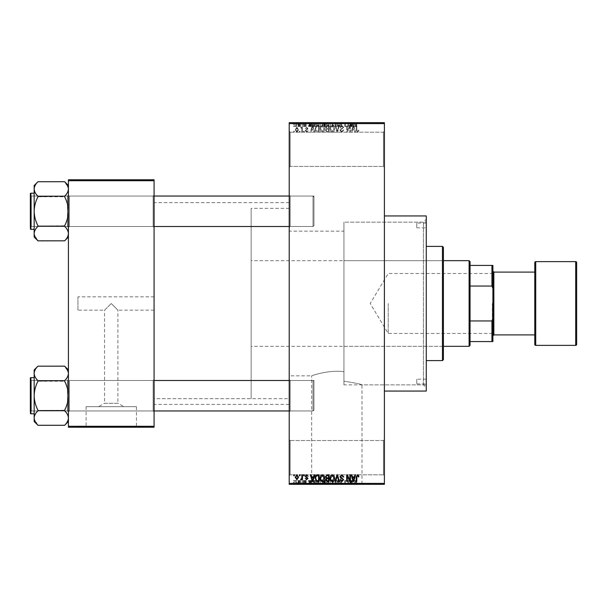 <?xml version="1.0" encoding="UTF-8"?>
<svg xmlns="http://www.w3.org/2000/svg" width="607" height="607" viewBox="0 0 607 607"><rect width="100%" height="100%" fill="white"/><g stroke="black" fill="none" stroke-linecap="round" stroke-linejoin="round"><path stroke-width="0.46" stroke-dasharray="3.04 2.28" d="M383.449 440.553L384.398 439.597L384.398 475.767L384.398 439.597L384.398 475.767L384.398 439.597L383.449 440.553L383.449 474.811L384.398 475.767L383.449 474.811L383.449 440.553L383.449 474.811L383.449 440.553L290.176 440.553L289.22 439.597L289.22 475.767L289.22 439.597L289.22 475.767L289.22 439.597L290.176 440.553L290.176 474.811L289.22 475.767L290.176 474.811L383.449 474.811L290.176 474.811L290.176 440.553L290.176 474.811L290.176 440.553L383.449 440.553M383.449 132.189L384.398 131.233L384.398 167.403L384.398 131.233L384.398 167.403L384.398 131.233L383.449 132.189L383.449 166.447L384.398 167.403L383.449 166.447L383.449 132.189L383.449 166.447L383.449 132.189L290.176 132.189L289.22 131.233L289.22 167.403L289.22 131.233L289.22 167.403L289.22 131.233L290.176 132.189L290.176 166.447L289.22 167.403L290.176 166.447L383.449 166.447L290.176 166.447L290.176 132.189L290.176 166.447L290.176 132.189L383.449 132.189M154.079 296.838L154.079 310.162L154.079 296.838L77.939 296.838L77.939 310.162L104.586 310.162L111.248 303.5L104.586 310.162L104.586 403.283L117.91 403.283L123.889 406.667L98.607 406.667L123.889 406.667M154.079 310.162L117.91 310.162L111.248 303.5L117.91 310.162L117.91 403.283L104.586 403.283L98.607 406.667M136.416 406.667L86.088 406.667L136.416 406.667L136.416 426.842L86.088 426.842L136.416 426.842M86.088 406.667L86.088 426.842M144.557 426.842L77.939 426.842L144.557 426.842L144.557 427.229L77.939 427.229L144.557 427.229M77.939 426.842L77.939 427.229M311.649 483.954L361.977 483.954L311.649 483.954L311.649 375.832C311.141 375.9 328.395 369.595 343.934 371.689C328.402 369.595 311.125 375.908 311.649 375.832L289.22 375.832L289.22 231.168L343.934 231.168L343.934 381.211L343.934 222.124L423.42 222.124L426.273 219.271L426.273 387.729L426.273 219.271M361.977 483.954L361.977 384.876C361.271 384.201 355.254 382.979 343.934 381.211C355.247 382.979 361.264 384.201 361.977 384.876L423.42 384.876L426.273 387.729M370.118 483.954L303.5 483.954L370.118 484.333M303.5 483.954L303.5 484.333M153.123 380.498L154.079 379.542L154.079 411.903L154.079 379.542L154.079 411.903L154.079 379.542L153.123 380.498L69.373 380.498L68.416 379.542L68.416 411.903L68.416 379.542L68.416 411.903L68.416 379.542L68.416 411.903L68.416 379.542L68.416 411.903L68.416 379.542L69.373 380.498L69.373 410.954L68.416 411.903L69.373 410.954L69.373 380.498L69.373 410.954L69.373 380.498L153.123 380.498L153.123 410.954L154.079 411.903L153.123 410.954L153.123 380.498M153.123 196.046L154.079 195.097L154.079 227.458L154.079 195.097L154.079 227.458L154.079 195.097L153.123 196.046L69.373 196.046L68.416 195.097L68.416 227.458L68.416 195.097L68.416 227.458L68.416 195.097L68.416 227.458L68.416 195.097L68.416 227.458L68.416 195.097L69.373 196.046L69.373 226.502L68.416 227.458L69.373 226.502L69.373 196.046L69.373 226.502L69.373 196.046L153.123 196.046L153.123 226.502L154.079 227.458L153.123 226.502L153.123 196.046M290.176 226.502L289.22 227.458L289.22 195.097L289.22 227.458L289.22 195.097L289.22 227.458L290.176 226.502L290.176 196.046L289.22 195.097L290.176 196.046L290.176 226.502L290.176 196.046L290.176 226.502L313.971 226.502L290.176 226.502M290.176 410.954L289.22 411.903L289.22 379.542L289.22 411.903L289.22 379.542L289.22 411.903L290.176 410.954L290.176 380.498L289.22 379.542L290.176 380.498L290.176 410.954L290.176 380.498L290.176 410.954L313.971 410.954L290.176 410.954M313.971 196.046L290.176 196.046L313.971 196.046L313.971 226.502L313.971 196.046M313.971 380.498L290.176 380.498L313.971 380.498L313.971 410.954L313.971 380.498M423.42 384.876L423.42 222.124L423.42 384.876M384.398 215.94L384.398 391.06L384.398 215.94M289.22 404.383L289.22 202.617L289.22 404.383L154.079 404.383L154.079 202.617L154.079 404.383M289.22 202.617L154.079 202.617M153.123 226.502L69.373 226.502L153.123 226.502M153.123 410.954L69.373 410.954L153.123 410.954M289.22 398.678L289.22 208.322L289.22 398.678L154.079 398.678L154.079 208.322L154.079 398.678L154.079 208.322L154.079 398.678L251.154 398.678L251.154 208.322L251.154 398.678M289.22 208.322L251.154 208.322M426.273 222.124L426.273 384.876L426.273 222.124L343.934 222.124L343.934 381.211L343.934 231.168M289.22 231.168L289.22 375.832M296.884 132.273L298.568 129.761L296.884 127.258L295.192 129.716L296.884 132.273L298.568 129.761L296.884 127.258L295.192 129.716L296.884 132.273M301.854 132.189L302.461 132.189L302.461 127.341L301.854 127.341L301.854 128.115L301.133 127.258L300.556 127.516L301.74 128.684L301.854 132.189L302.461 132.189L302.461 127.341L301.854 127.341L301.854 128.115L301.133 127.258L300.556 127.516L301.74 128.684L301.854 132.189M306.611 132.273L308.083 130.717L306.565 131.582L305.746 130.831L307.999 128.638L306.634 127.258L305.23 128.638L306.611 127.948L307.392 128.54L305.146 130.71L306.611 132.273L308.083 130.717L306.565 131.582L305.905 130.391L307.999 128.638L306.634 127.258L305.23 128.638L306.611 127.948L307.392 128.54L305.146 130.71L306.611 132.273M317.385 132.189L319.161 132.189L319.161 125.528L316.505 125.649L315.094 128.821C314.934 130.717 315.701 131.833 317.385 132.189L319.161 132.189L319.161 125.528L316.505 125.649L315.094 128.821C314.934 130.717 315.701 131.833 317.385 132.189M327.234 132.189L329.108 132.189L329.108 125.528L327.226 125.528L325.564 127.197L326.217 128.593L325.39 130.232L327.234 132.189L329.108 132.189L329.108 125.528L327.226 125.528L325.564 127.197L326.217 128.593L325.39 130.232L327.234 132.189M336.953 132.189L337.545 132.189L339.343 125.528L338.714 125.528L337.287 131.408L335.686 125.528L335.049 125.528L336.953 132.189L337.545 132.189L339.343 125.528L338.714 125.528L337.287 131.408L335.686 125.528L335.049 125.528L336.953 132.189M349.875 132.189L350.482 132.189L350.482 125.528L349.837 125.528L347.28 130.869L347.28 125.528L346.673 125.528L346.673 132.189L347.325 132.189L349.875 126.855L349.875 132.189L350.482 132.189L350.482 125.528L349.837 125.528L347.28 130.869L347.28 125.528L346.673 125.528L346.673 132.189L347.325 132.189L349.875 126.855L349.875 132.189M358.509 131.802L358.874 130.194L358.267 130.11L357.538 131.491L356.886 130.991L356.795 125.528L356.195 125.528L356.195 130.05L357.561 132.273L358.509 131.802L358.874 130.194L358.267 130.11L357.538 131.491L356.886 130.991L356.795 125.528L356.195 125.528L356.195 130.05L357.561 132.273L358.509 131.802M289.22 483.377L289.22 484.333L384.398 484.333L384.398 483.377L289.22 483.377L289.22 123.623L384.398 123.623L384.398 122.667L289.22 122.667L289.22 123.623M384.398 483.377L384.398 123.623M354.951 132.189L355.588 132.189L353.744 125.528L353.107 125.528L351.172 132.189L351.81 132.189L352.333 130.194L354.427 130.194L354.951 132.189L355.588 132.189L353.744 125.528L353.107 125.528L351.172 132.189L351.81 132.189L352.333 130.194L354.427 130.194L354.951 132.189M341.809 132.273L343.82 130.027L343.213 129.936L341.756 131.491L340.535 130.353L343.645 127.265L341.923 125.437L340.102 127.424L340.702 127.516L341.9 126.218L343.038 127.288L342.849 127.963L340.846 128.752L339.928 130.338L341.809 132.273L343.82 130.027L343.213 129.936L341.756 131.491L340.535 130.353L343.645 127.265L341.923 125.437L340.102 127.424L340.702 127.516L341.9 126.218L343.038 127.288L342.849 127.963L340.846 128.752L339.928 130.338L341.809 132.273M334.047 131.226L334.647 128.942C334.783 127.053 334.002 125.884 332.31 125.437C330.648 125.877 329.874 127.015 329.973 128.859L330.58 131.256L332.31 132.273L334.047 131.226L334.647 128.942C334.783 127.053 334.002 125.884 332.31 125.437C330.648 125.877 329.874 127.015 329.973 128.859L330.58 131.256L332.31 132.273L334.047 131.226M324.1 131.226L324.699 128.942C324.828 127.053 324.047 125.884 322.355 125.437C320.701 125.877 319.919 127.015 320.026 128.859L320.625 131.256L322.363 132.273L324.1 131.226L324.699 128.942C324.828 127.053 324.047 125.884 322.355 125.437C320.701 125.877 319.919 127.015 320.026 128.859L320.625 131.256L322.363 132.273L324.1 131.226M314.115 132.189L314.745 132.189L312.909 125.528L312.271 125.528L310.336 132.189L310.966 132.189L311.497 130.194L313.591 130.194L314.115 132.189L314.745 132.189L312.909 125.528L312.271 125.528L310.336 132.189L310.966 132.189L311.497 130.194L313.591 130.194L314.115 132.189M303.583 132.189L304.19 132.189L304.19 131.233L303.583 131.233L303.583 132.189L304.19 132.189L304.19 131.233L303.583 131.233L303.583 132.189M299.433 132.189L300.04 132.189L300.04 131.233L299.433 131.233L299.433 132.189L300.04 132.189L300.04 131.233L299.433 131.233L299.433 132.189M293.72 132.189L294.327 132.189L294.327 131.233L293.72 131.233L293.72 132.189L294.327 132.189L294.327 131.233L293.72 131.233L293.72 132.189M297.529 122.667L298.136 122.667L297.529 122.667L297.529 126.476L298.136 126.476L298.136 122.667L298.136 126.476L297.529 126.476L297.529 122.667M299.228 126.476L299.949 126.476L299.949 122.667L300.556 122.667L298.652 122.667L299.949 122.667L299.949 126.476L300.556 126.476L300.556 122.667L300.556 126.476L299.949 126.476L299.949 122.667L299.949 126.476L299.228 126.476L299.228 122.667M301.687 122.667L302.286 122.667L301.687 122.667L301.687 126.476L302.286 126.476L302.286 122.667L302.286 126.476L301.687 126.476L301.687 122.667M303.242 122.667L306.186 122.667L303.242 122.667L303.242 126.476L304.706 126.476L304.706 122.667L304.729 126.476L306.186 126.476L306.186 122.667M311.687 122.667L308.432 122.667L311.687 122.667L311.687 126.476L312.21 126.476L312.21 122.667M318.121 126.476L322.795 126.476L320.45 126.476L320.458 122.667L322.795 122.667L318.121 122.667L322.188 122.667L318.728 122.667L320.45 122.667L320.45 126.476L318.121 126.476L318.121 122.667M328.076 126.476L332.742 126.476L330.405 126.476L330.405 122.667L332.742 122.667L328.076 122.667L332.135 122.667L328.675 122.667L330.398 122.667L330.405 126.476L328.076 126.476L328.076 122.667M355.664 122.667L354.291 122.667L355.664 122.667L355.664 126.476L356.613 126.476L356.613 122.667M352.523 122.667L349.268 122.667L352.523 122.667L352.523 126.476L353.046 126.476L353.046 122.667M347.932 126.476L344.768 126.476L347.97 126.476L347.97 122.667L344.768 122.667L347.97 122.667L347.97 126.476L348.577 126.476L348.577 122.667L348.577 126.476L347.932 126.476L347.932 122.667M338.023 122.667L341.916 122.667L338.023 122.667L338.023 126.476L339.912 126.476L339.912 122.667M333.152 122.667L337.439 122.667L333.152 122.667L333.152 126.476L335.049 126.476L335.049 122.667M323.485 122.667L327.203 122.667L323.485 122.667L323.485 126.476L327.203 126.476L327.203 122.667L327.203 126.476L325.322 126.476L325.322 122.667L326.604 122.667L324.267 122.667L326.604 122.667L325.314 122.667L325.314 126.476L323.66 126.476L323.66 122.667M313.189 122.667L317.256 122.667L313.189 122.667L313.189 126.476L315.481 126.476L315.481 122.667M293.287 122.667L296.664 122.667L293.287 122.667L293.287 126.476L294.979 126.476L294.979 122.667L293.894 122.667L296.057 122.667L294.964 122.667L294.979 126.476L296.664 126.476L296.664 122.667M297.529 484.333L298.136 484.333L297.529 484.333L297.529 480.524L298.136 480.524L298.136 484.333L298.136 480.524L297.529 480.524L297.529 484.333M301.687 484.333L302.286 484.333L301.687 484.333L301.687 480.524L302.286 480.524L302.286 484.333L302.286 480.524L301.687 480.524L301.687 484.333M312.21 484.333L308.432 484.333L312.21 484.333L312.21 480.524L312.848 480.524L312.848 484.333M322.795 480.524L320.45 480.524L322.196 480.524L322.188 484.333L322.795 484.333L318.121 484.333L322.196 484.333L320.466 484.333L322.188 484.333L322.196 480.524L322.795 480.524L322.795 484.333M332.742 480.524L330.405 480.524L332.15 480.524L332.135 484.333L332.742 484.333L328.076 484.333L332.15 484.333L330.413 484.333L332.135 484.333L332.15 480.524L332.742 480.524L332.742 484.333M339.912 484.333L341.916 484.333L338.023 484.333L339.912 484.333L339.912 480.524L341.916 480.524L341.916 484.333M353.046 484.333L349.268 484.333L353.046 484.333L353.046 480.524L353.684 480.524L353.684 484.333M356.613 484.333L354.291 484.333L356.613 484.333L356.613 480.524L356.969 484.333M347.932 480.524L344.768 480.524L347.97 480.524L347.97 484.333L344.768 484.333L347.97 484.333L347.97 480.524L348.577 480.524L348.577 484.333L348.577 480.524L347.932 480.524L347.932 484.333M335.049 484.333L337.439 484.333L333.152 484.333L335.049 484.333L335.049 480.524L335.641 480.524L335.641 484.333L335.625 480.524L337.439 480.524L337.439 484.333M323.66 480.524L325.329 480.524L325.314 484.333L327.203 484.333L323.485 484.333L326.604 484.333L324.267 484.333L326.604 484.333L325.314 484.333L325.322 480.524L327.203 480.524L327.203 484.333L327.203 480.524L323.66 480.524L323.66 484.333M315.481 484.333L313.189 484.333L315.481 484.333L315.481 480.524L317.256 480.524L317.256 484.333L317.256 480.524L314.601 480.524L314.601 484.333M306.186 480.524L303.849 480.524L306.095 480.524L304.729 480.524L304.729 484.333L306.186 484.333L303.242 484.333L304.706 484.333L304.706 480.524L306.186 480.524L306.186 484.333M299.228 480.524L299.949 480.524L299.949 484.333L300.556 484.333L298.652 484.333L299.949 484.333L299.949 480.524L300.556 480.524L300.556 484.333L300.556 480.524L299.949 480.524L299.949 484.333L299.949 480.524L299.228 480.524L299.228 484.333M296.664 480.524L294.979 480.524L294.979 484.333L296.664 484.333L293.287 484.333L296.057 484.333L294.964 484.333L294.979 480.524L296.664 480.524L296.664 484.333M77.939 310.162L77.939 296.838M68.416 426.273L68.416 427.229L154.079 427.229L154.079 426.273L68.416 426.273L68.416 180.727L154.079 180.727L154.079 179.771L68.416 179.771L68.416 180.727M154.079 426.273L154.079 180.727M426.273 391.06L426.273 215.94M356.969 480.524L356.362 480.524L356.362 484.333M356.362 480.524L355.634 480.524L355.634 484.333M355.634 480.524L354.981 480.524L354.981 484.333M354.981 480.524L354.898 484.333L354.898 480.524L354.291 480.524L354.291 484.333L354.291 480.524L355.664 480.524L355.664 484.333M355.664 480.524L356.613 480.524M353.684 480.524L351.84 480.524L351.84 484.333M351.84 480.524L351.203 480.524L351.203 484.333M351.203 480.524L349.268 480.524L349.268 484.333M349.268 480.524L349.905 480.524L349.905 484.333M349.905 480.524L350.429 480.524L350.429 484.333M350.429 480.524L352.523 480.524L352.523 484.333M352.523 480.524L353.046 480.524M351.476 480.524L350.634 480.524L351.476 480.524L351.476 484.333L352.318 484.333L350.634 484.333L351.476 484.333M351.757 480.524L351.757 484.333M352.318 480.524L352.318 484.333M350.634 480.524L350.634 484.333M345.375 480.524L345.375 484.333L345.375 480.524M344.768 480.524L344.768 484.333L344.768 480.524M345.421 480.524L345.421 484.333M341.916 480.524L341.309 480.524L341.309 484.333M341.309 480.524L339.852 480.524L339.852 484.333M339.852 480.524L338.63 480.524L338.63 484.333M338.63 480.524L341.741 480.524L341.741 484.333M341.741 480.524L340.019 480.524L340.019 484.333M340.019 480.524L338.198 480.524L338.198 484.333M338.198 480.524L338.805 480.524L338.805 484.333M338.805 480.524L340.003 480.524L340.003 484.333L339.988 480.524L341.134 480.524L341.134 484.333M341.134 480.524L340.944 484.333M340.944 480.524L338.941 480.524L338.941 484.333M338.941 480.524L338.023 480.524L338.023 484.333M338.023 480.524L339.912 480.524M337.439 480.524L336.809 480.524L336.809 484.333M336.809 480.524L335.383 480.524L335.383 484.333M335.383 480.524L333.782 480.524L333.782 484.333M333.782 480.524L333.152 480.524L333.152 484.333M333.152 480.524L335.049 480.524M328.076 480.524L330.405 480.524L330.405 484.333L328.675 484.333L330.398 484.333L330.405 480.524L328.076 480.524L328.076 484.333M328.675 480.524L328.675 484.333L328.675 480.524L330.398 480.524L328.675 480.524M332.135 480.524L330.413 480.524L332.135 480.524M330.398 480.524L330.398 484.333L330.413 480.524M328.933 480.524L328.933 484.333M324.313 480.524L324.313 484.333M323.485 480.524L323.485 484.333M325.405 480.524L324.092 480.524L325.405 480.524L325.405 484.333M325.549 480.524L324.267 480.524L325.549 480.524L325.549 484.333M326.604 480.524L326.604 484.333L326.604 480.524M324.267 480.524L324.267 484.333M324.828 480.524L324.828 484.333M324.092 480.524L324.092 484.333M324.692 480.524L324.692 484.333M318.121 480.524L320.458 480.524L320.45 484.333L318.728 484.333L320.45 484.333L320.458 480.524L318.121 480.524L318.121 484.333M318.721 480.524L318.721 484.333L318.728 480.524L320.45 480.524L318.728 480.524M322.188 480.524L320.466 480.524L322.188 480.524M320.45 480.524L320.45 484.333L320.466 480.524M318.986 480.524L318.986 484.333M314.601 480.524L313.189 480.524L313.189 484.333M313.189 480.524L315.481 480.524M315.579 480.524L313.796 480.524L315.579 480.524L315.579 484.333L316.649 484.333L313.796 484.333L315.579 484.333L315.564 480.524L315.557 484.333M316.649 480.524L316.649 484.333L316.649 480.524M314.714 480.524L314.714 484.333M313.796 480.524L313.796 484.333M314.039 480.524L314.039 484.333M312.848 480.524L311.004 480.524L311.004 484.333M311.004 480.524L310.367 480.524L310.367 484.333M310.367 480.524L308.432 480.524L308.432 484.333M308.432 480.524L309.069 480.524L309.069 484.333M309.069 480.524L309.593 480.524L309.593 484.333M309.593 480.524L311.687 480.524L311.687 484.333M311.687 480.524L312.21 480.524M310.64 480.524L309.798 480.524L310.64 480.524L310.64 484.333L311.482 484.333L309.798 484.333L310.64 484.333M310.913 480.524L310.913 484.333M311.482 480.524L311.482 484.333M309.798 480.524L309.798 484.333M305.579 480.524L305.579 484.333M304.661 480.524L304.661 484.333M303.849 480.524L303.849 484.333M304.001 480.524L304.001 484.333M306.095 480.524L306.095 484.333M303.325 480.524L304.706 480.524L303.325 480.524L303.325 484.333M303.932 480.524L303.932 484.333M304.706 480.524L303.242 480.524L304.706 480.524L304.706 484.333M305.488 480.524L305.488 484.333M305.298 480.524L305.298 484.333M303.242 480.524L303.242 484.333M298.652 480.524L298.652 484.333M298.826 480.524L298.826 484.333M299.266 480.524L299.266 484.333M299.843 480.524L299.843 484.333M293.287 480.524L294.979 480.524L293.287 480.524L293.287 484.333M293.894 480.524L296.057 480.524L293.894 480.524L293.894 484.333M294.994 480.524L294.994 484.333M296.057 480.524L296.057 484.333M294.964 480.524L294.964 484.333M356.613 126.476L356.969 122.667M356.969 126.476L356.362 126.476L356.362 122.667M356.362 126.476L355.634 126.476L355.634 122.667M355.634 126.476L354.981 126.476L354.981 122.667M354.981 126.476L354.898 122.667L354.898 126.476L354.291 126.476L354.291 122.667L354.291 126.476L355.664 126.476M353.046 126.476L353.684 126.476L353.684 122.667M353.684 126.476L351.84 126.476L351.84 122.667M351.84 126.476L351.203 126.476L351.203 122.667M351.203 126.476L349.268 126.476L349.268 122.667M349.268 126.476L349.905 126.476L349.905 122.667M349.905 126.476L350.429 126.476L350.429 122.667M350.429 126.476L352.523 126.476M351.476 126.476L350.634 126.476L351.476 126.476L351.476 122.667L352.318 122.667L350.634 122.667L351.476 122.667M351.757 126.476L351.757 122.667M352.318 126.476L352.318 122.667M350.634 126.476L350.634 122.667M345.375 126.476L345.375 122.667L345.375 126.476M344.768 126.476L344.768 122.667L344.768 126.476M345.421 126.476L345.421 122.667M339.912 126.476L341.916 126.476L341.916 122.667M341.916 126.476L341.309 126.476L341.309 122.667M341.309 126.476L339.852 126.476L339.852 122.667M339.852 126.476L338.63 126.476L338.63 122.667M338.63 126.476L341.741 126.476L341.741 122.667M341.741 126.476L340.019 126.476L340.019 122.667M340.019 126.476L338.198 126.476L338.198 122.667M338.198 126.476L338.805 126.476L338.805 122.667M338.805 126.476L340.003 126.476L340.003 122.667L339.988 126.476L341.134 126.476L341.134 122.667M341.134 126.476L340.944 122.667M340.944 126.476L338.941 126.476L338.941 122.667M338.941 126.476L338.023 126.476M335.049 126.476L335.641 126.476L335.641 122.667L335.625 126.476L337.439 126.476L337.439 122.667M337.439 126.476L336.809 126.476L336.809 122.667M336.809 126.476L335.383 126.476L335.383 122.667M335.383 126.476L333.782 126.476L333.782 122.667M333.782 126.476L333.152 126.476M332.15 126.476L332.15 122.667L332.135 126.476L328.675 126.476L328.675 122.667L328.675 126.476L332.135 126.476M332.742 126.476L332.742 122.667M330.398 126.476L330.398 122.667L330.413 126.476M328.933 126.476L328.933 122.667M323.66 126.476L324.313 126.476L324.313 122.667M324.313 126.476L323.485 126.476M325.405 126.476L324.092 126.476L325.405 126.476L325.405 122.667M325.549 126.476L324.267 126.476L325.549 126.476L325.549 122.667M326.604 126.476L326.604 122.667L326.604 126.476M324.267 126.476L324.267 122.667M324.828 126.476L324.828 122.667M324.092 126.476L324.092 122.667M324.692 126.476L324.692 122.667M322.196 126.476L322.196 122.667L322.188 126.476L318.728 126.476L318.721 122.667L318.728 126.476L322.188 126.476M322.795 126.476L322.795 122.667M320.45 126.476L320.45 122.667L320.466 126.476M318.986 126.476L318.986 122.667M315.481 126.476L317.256 126.476L317.256 122.667L317.256 126.476L314.601 126.476L314.601 122.667M314.601 126.476L313.189 126.476M315.579 126.476L313.796 126.476L315.579 126.476L315.579 122.667L316.649 122.667L313.796 122.667L315.579 122.667L315.564 126.476L315.557 122.667M316.649 126.476L316.649 122.667L316.649 126.476M314.714 126.476L314.714 122.667M313.796 126.476L313.796 122.667M314.039 126.476L314.039 122.667M312.21 126.476L312.848 126.476L312.848 122.667M312.848 126.476L311.004 126.476L311.004 122.667M311.004 126.476L310.367 126.476L310.367 122.667M310.367 126.476L308.432 126.476L308.432 122.667M308.432 126.476L309.069 126.476L309.069 122.667M309.069 126.476L309.593 126.476L309.593 122.667M309.593 126.476L311.687 126.476M310.64 126.476L309.798 126.476L310.64 126.476L310.64 122.667L311.482 122.667L309.798 122.667L310.64 122.667M310.913 126.476L310.913 122.667M311.482 126.476L311.482 122.667M309.798 126.476L309.798 122.667M306.186 126.476L305.579 126.476L305.579 122.667M305.579 126.476L304.661 126.476L304.661 122.667M304.661 126.476L303.849 126.476L303.849 122.667M303.849 126.476L304.001 122.667M304.001 126.476L306.095 126.476L306.095 122.667M306.095 126.476L303.325 126.476L303.325 122.667M303.325 126.476L303.932 126.476L303.932 122.667M303.932 126.476L304.706 126.476L304.706 122.667M304.706 126.476L305.488 126.476L305.488 122.667M305.488 126.476L305.298 122.667M305.298 126.476L303.242 126.476M298.652 126.476L298.652 122.667M298.826 126.476L298.826 122.667M299.266 126.476L299.266 122.667M299.843 126.476L299.843 122.667M296.664 126.476L293.287 126.476M293.894 126.476L296.057 126.476L293.894 126.476L293.894 122.667M294.994 126.476L294.994 122.667M296.057 126.476L296.057 122.667M294.964 126.476L294.964 122.667M353.38 126.218L354.222 129.42L352.538 129.42L353.38 126.218L354.222 129.42L352.538 129.42L353.38 126.218M330.838 127.333L332.302 126.218L334.04 128.957L332.317 131.491L330.58 128.843L330.838 127.333L332.302 126.218L334.04 128.957L332.317 131.491L330.58 128.843L330.838 127.333M327.31 129.071L328.508 129.071L328.508 131.408L326.596 131.324L325.997 130.232L327.31 129.071L328.508 129.071L328.508 131.408L326.596 131.324L325.997 130.232L327.31 129.071M327.454 126.302L328.508 126.302L328.508 128.289L326.733 128.229L326.171 127.311L327.454 126.302L328.508 126.302L328.508 128.289L326.733 128.229L326.171 127.311L327.454 126.302M320.891 127.333L322.355 126.218L324.092 128.957L322.363 131.491L320.633 128.843L320.891 127.333L322.355 126.218L324.092 128.957L322.363 131.491L320.633 128.843L320.891 127.333M317.484 126.302L318.554 126.302L318.554 131.408L315.943 130.437L315.701 128.813L316.619 126.438L318.554 126.302L318.554 131.408L315.943 130.437L315.701 128.813L316.619 126.438L317.484 126.302M312.544 126.218L313.387 129.42L311.702 129.42L312.544 126.218L313.387 129.42L311.702 129.42L312.544 126.218M295.799 129.761L296.899 127.948L297.961 129.761L296.869 131.582L295.799 129.761L296.899 127.948L297.961 129.761L296.869 131.582L295.799 129.761M358.509 475.198L358.874 476.806L358.267 476.89L357.538 475.509L356.886 476.009L356.795 481.472L356.195 481.472L356.195 476.95L357.561 474.727L358.509 475.198M354.951 474.811L355.588 474.811L353.744 481.472L353.107 481.472L351.172 474.811L351.81 474.811L352.333 476.806L354.427 476.806L354.951 474.811M353.38 480.782L354.222 477.58L352.538 477.58L353.38 480.782M349.875 474.811L350.482 474.811L350.482 481.472L349.837 481.472L347.28 476.131L347.28 481.472L346.673 481.472L346.673 474.811L347.325 474.811L349.875 480.145L349.875 474.811M341.809 474.727L343.82 476.973L343.213 477.064L341.756 475.509L340.535 476.647L343.645 479.735L341.923 481.563L340.102 479.576L340.702 479.484L341.9 480.782L343.038 479.712L342.849 479.037L340.846 478.248L339.928 476.662L341.809 474.727M336.953 474.811L337.545 474.811L339.343 481.472L338.714 481.472L337.287 475.592L335.686 481.472L335.049 481.472L336.953 474.811M334.047 475.774L334.647 478.058C334.783 479.947 334.002 481.116 332.31 481.563C330.648 481.123 329.874 479.985 329.973 478.141L330.58 475.744L332.31 474.727L334.047 475.774M330.838 479.667L332.302 480.782L334.04 478.043L332.317 475.509L330.58 478.157L330.838 479.667M327.234 474.811L329.108 474.811L329.108 481.472L327.226 481.472L325.564 479.803L326.217 478.407L325.39 476.768L327.234 474.811M327.31 477.929L328.508 477.929L328.508 475.592L326.596 475.676L325.997 476.768L327.31 477.929M327.454 480.698L328.508 480.698L328.508 478.711L326.733 478.771L326.171 479.689L327.454 480.698M324.1 475.774L324.699 478.058C324.828 479.947 324.047 481.116 322.355 481.563C320.701 481.123 319.919 479.985 320.026 478.141L320.625 475.744L322.363 474.727L324.1 475.774M320.891 479.667L322.355 480.782L324.092 478.043L322.363 475.509L320.633 478.157L320.891 479.667M317.385 474.811L319.161 474.811L319.161 481.472L316.505 481.351L315.094 478.179C314.934 476.283 315.701 475.167 317.385 474.811M317.484 480.698L318.554 480.698L318.554 475.592L315.943 476.563L315.701 478.187L316.619 480.562L317.484 480.698M314.115 474.811L314.745 474.811L312.909 481.472L312.271 481.472L310.336 474.811L310.966 474.811L311.497 476.806L313.591 476.806L314.115 474.811M312.544 480.782L313.387 477.58L311.702 477.58L312.544 480.782M306.611 474.727L308.083 476.283L306.565 475.418L305.746 476.169L307.999 478.362L306.634 479.742L305.23 478.362L306.611 479.052L307.392 478.46L305.146 476.29L306.611 474.727M303.583 474.811L304.19 474.811L304.19 475.767L303.583 475.767L303.583 474.811M301.854 474.811L302.461 474.811L302.461 479.659L301.854 479.659L301.854 478.885L301.133 479.742L300.556 479.484L301.74 478.316L301.854 474.811M299.433 474.811L300.04 474.811L300.04 475.767L299.433 475.767L299.433 474.811M296.884 474.727L298.568 477.239L296.884 479.742L295.192 477.284L296.884 474.727M295.799 477.239L296.899 479.052L297.961 477.239L296.869 475.418L295.799 477.239M293.72 474.811L294.327 474.811L294.327 475.767L293.72 475.767L293.72 474.811M492.899 303.5L492.899 334.047L492.899 303.5M492.323 303.5L492.323 333.478L492.323 303.5M388.207 303.5L388.207 333.478L388.207 303.5M470.053 345.375L470.053 261.625M469.105 260.669L469.105 346.331M251.154 303.5L251.154 346.331L251.154 303.5M470.053 286.056L491.943 286.056L492.899 288.484L492.899 265.434L491.943 265.434L491.943 286.056M470.053 341.566L492.899 341.566L492.899 288.484M492.899 318.516L491.943 320.944L491.943 341.566M470.053 320.944L491.943 320.944M470.053 265.434L491.943 265.434M416.759 379.163L416.759 383.92L416.759 379.163L426.273 379.163L426.273 383.92L426.273 379.163M416.759 383.92L426.273 383.92M416.759 223.08L416.759 227.837L416.759 223.08L426.273 223.08L426.273 227.837L426.273 223.08M416.759 227.837L426.273 227.837M442.457 257.816L442.457 349.184L442.457 257.816L443.406 257.816L443.406 349.184L443.406 257.816M442.457 349.184L443.406 349.184M426.273 246.396L426.273 360.604L426.273 246.396M343.934 222.124L343.934 384.876L343.934 222.124M426.273 384.876L343.934 384.876M343.934 260.669L343.934 346.331L343.934 260.669L442.457 260.669L442.457 346.331L442.457 260.669M343.934 346.331L442.457 346.331M442.457 246.396L442.457 360.604M443.406 359.655L443.406 247.345M154.079 196.046L31.298 196.046L30.35 197.002L30.35 225.554L30.35 197.002L30.35 225.554L30.35 197.002L31.298 196.046L313.015 196.046L313.971 197.002L313.015 196.046L313.015 226.502L313.971 225.554L313.971 197.002L313.971 225.554L313.971 197.002L313.971 225.554L313.015 226.502L313.015 196.046L289.22 196.046M154.079 226.502L31.298 226.502L30.35 225.554L31.298 226.502L31.298 196.046L31.298 226.502L30.35 227.458L30.35 195.097L30.35 227.458L30.35 195.097L30.35 227.458L30.35 195.097L31.298 196.046L31.298 226.502L31.298 196.046L31.298 226.502L31.298 196.046L30.35 195.097M30.35 227.458L31.298 226.502L31.298 196.046L67.468 196.046L68.416 195.097L67.468 196.046L31.298 196.046L31.298 226.502L67.468 226.502L68.416 227.458L67.468 226.502L67.468 196.046L67.468 226.502L67.468 196.046L67.468 226.502L31.298 226.502L313.015 226.502L313.015 196.046L313.015 226.502L289.22 226.502M68.416 185.53L68.416 211.274C68.272 206.152 67.005 201.319 64.615 196.767L37.96 196.767C35.57 201.334 34.303 206.168 34.159 211.274C34.303 216.395 35.57 221.236 37.96 225.789L37.96 226.32C35.578 228.589 34.311 231.001 34.159 233.574L34.159 188.974C34.296 191.516 35.563 193.936 37.96 196.236L37.96 196.767L37.96 196.236L37.96 196.767L64.615 196.236C66.998 193.967 68.265 191.546 68.416 188.974C68.28 191.516 67.013 193.936 64.615 196.236L64.615 196.767L64.615 196.236C66.998 193.967 68.265 191.546 68.416 188.974L68.416 185.53L64.615 181.546L37.96 181.721C35.578 183.989 34.311 186.402 34.159 188.974L34.159 185.53L37.96 181.721C35.578 183.989 34.311 186.402 34.159 188.974L34.159 185.53L34.159 188.974C34.296 191.516 35.563 193.936 37.96 196.236C35.578 193.967 34.311 191.546 34.159 188.974C34.296 186.432 35.563 184.02 37.96 181.721L37.96 181.721M37.96 240.835L34.235 234.583L37.96 240.835C35.578 238.566 34.311 236.146 34.159 233.574C34.296 231.032 35.563 228.611 37.96 226.32L37.96 225.789C35.57 221.221 34.303 216.388 34.159 211.274C34.303 206.152 35.57 201.319 37.96 196.767C35.57 201.334 34.303 206.168 34.159 211.274C34.303 216.395 35.57 221.236 37.96 225.789L37.96 226.32C35.578 228.589 34.311 231.001 34.159 233.574L34.159 211.274L34.159 237.026L34.159 233.574L34.159 237.026L37.96 241.009L64.615 240.827C66.998 238.566 68.265 236.146 68.416 233.574C68.28 231.032 67.013 228.611 64.615 226.32L37.96 226.145L64.615 225.789C67.005 221.221 68.272 216.388 68.416 211.274L68.416 237.026L68.416 211.274C68.272 216.395 67.005 221.236 64.615 225.789L64.615 226.32C66.998 228.589 68.265 231.001 68.416 233.574C68.28 236.115 67.013 238.536 64.615 240.827L64.615 240.827C66.998 238.566 68.265 236.146 68.416 233.574C68.28 231.032 67.013 228.611 64.615 226.32L37.96 226.145M34.159 229.363L34.159 193.193L34.159 229.363L34.159 193.193L34.159 229.363L30.919 229.363A0.569 0.569 0 0 1 30.35 228.786L30.35 193.762L30.35 228.786M64.615 181.721L68.341 187.973L64.615 181.721C66.998 183.989 68.265 186.402 68.416 188.974L68.416 211.274C68.272 206.152 67.005 201.319 64.615 196.767C67.005 201.334 68.272 206.168 68.416 211.274L68.416 237.026L68.416 211.274C68.272 216.388 67.005 221.221 64.615 225.789L64.615 226.145M289.22 410.954L313.015 410.954L313.971 409.998L313.971 381.446L313.971 409.998L313.971 381.446L313.971 409.998L313.015 410.954L31.298 410.954L67.468 410.954L68.416 411.903L67.468 410.954L31.298 410.954L31.298 380.498L67.468 380.498L68.416 379.542L67.468 380.498L67.468 410.954L67.468 380.498L67.468 410.954L67.468 380.498L31.298 380.498L31.298 410.954L30.35 409.998L31.298 410.954L31.298 380.498L30.35 381.446L30.35 409.998L30.35 381.446L30.35 409.998L30.35 381.446L31.298 380.498L31.298 410.954L154.079 410.954M289.22 380.498L313.015 380.498L313.971 381.446L313.015 380.498L313.015 410.954L313.015 380.498L313.015 410.954L313.015 380.498L154.079 380.498M68.416 369.974L68.416 395.726C68.272 390.604 67.005 385.764 64.615 381.211L37.96 381.211C35.57 385.779 34.303 390.612 34.159 395.726C34.303 400.848 35.57 405.681 37.96 410.233L37.96 410.764C35.578 413.033 34.311 415.454 34.159 418.026L34.159 373.426C34.296 375.968 35.563 378.389 37.96 380.68L37.96 381.211L37.96 380.68L37.96 381.211L64.615 380.68C66.998 378.411 68.265 375.999 68.416 373.426C68.28 375.968 67.013 378.389 64.615 380.68L64.615 381.211L64.615 380.68C66.998 378.411 68.265 375.999 68.416 373.426L68.416 369.974L64.615 365.991L37.96 366.173C35.578 368.434 34.311 370.854 34.159 373.426L34.159 369.974L37.96 366.173C35.578 368.434 34.311 370.854 34.159 373.426L34.159 369.974L34.159 373.426C34.296 375.968 35.563 378.389 37.96 380.68C35.578 378.411 34.311 375.999 34.159 373.426C34.296 370.885 35.563 368.464 37.96 366.173L37.96 366.165M37.96 425.279L34.235 419.027L37.96 425.279C35.578 423.011 34.311 420.598 34.159 418.026C34.296 415.484 35.563 413.063 37.96 410.764L37.96 410.233C35.57 405.666 34.303 400.832 34.159 395.726C34.303 390.604 35.57 385.764 37.96 381.211C35.57 385.779 34.303 390.612 34.159 395.726C34.303 400.848 35.57 405.681 37.96 410.233L37.96 410.764C35.578 413.033 34.311 415.454 34.159 418.026L34.159 395.726L34.159 421.47L34.159 418.026L34.159 421.47L37.96 425.454L64.615 425.279C66.998 423.011 68.265 420.598 68.416 418.026C68.28 415.484 67.013 413.063 64.615 410.764L37.96 410.59L64.615 410.233C67.005 405.666 68.272 400.832 68.416 395.726L68.416 421.47L68.416 395.726C68.272 400.848 67.005 405.681 64.615 410.233L64.615 410.764C66.998 413.033 68.265 415.454 68.416 418.026C68.28 420.568 67.013 422.98 64.615 425.279L64.615 425.279C66.998 423.011 68.265 420.598 68.416 418.026C68.28 415.484 67.013 413.063 64.615 410.764L37.96 410.59M30.35 411.903L31.298 410.954L31.298 380.498L31.298 410.954L30.35 411.903L30.35 379.542L30.35 411.903L30.35 379.542L30.35 411.903L30.35 379.542L31.298 380.498L31.298 410.954L31.298 380.498L30.35 379.542M34.159 413.807L34.159 377.637L34.159 413.807L34.159 377.637L34.159 413.807L30.919 413.807A0.569 0.569 0 0 1 30.35 413.238L30.35 378.214L30.35 413.238M64.615 366.165L68.341 372.417L64.615 366.173C66.998 368.434 68.265 370.854 68.416 373.426L68.416 395.726C68.272 390.604 67.005 385.764 64.615 381.211C67.005 385.779 68.272 390.612 68.416 395.726L68.416 421.47L68.416 395.726C68.272 400.832 67.005 405.666 64.615 410.233L64.615 410.59M68.416 237.026L64.615 240.835M64.615 196.41L37.96 196.41M34.159 188.974L34.159 211.274L34.159 188.974M37.96 226.32L37.96 225.789L37.96 226.32M37.96 196.767L37.96 196.236L37.96 196.767M64.615 196.236L64.615 196.767L64.615 196.236M68.416 421.47L64.615 425.279M30.919 413.807L30.919 377.637L30.919 413.807L30.919 377.637L34.159 377.637M64.615 380.855L37.96 380.855M34.159 373.426L34.159 395.726L34.159 373.426M37.96 410.764L37.96 410.233L37.96 410.764M37.96 381.211L37.96 380.68L37.96 381.211M64.615 380.68L64.615 381.211L64.615 380.68M492.899 335.861L492.899 271.139L492.899 335.861M534.775 334.905L534.775 272.095L534.775 334.905M534.775 262.573L534.775 344.427M576.65 344.427L576.65 262.573M493.848 272.095L493.848 334.905M354.898 480.524L354.898 484.333M351.134 480.524L351.134 484.333M340.14 480.524L340.14 484.333M335.117 480.524L335.117 484.333M325.329 480.524L325.329 484.333M325.466 480.524L325.466 484.333M310.298 480.524L310.298 484.333M304.6 480.524L304.6 484.333L304.6 480.524M354.898 126.476L354.898 122.667M351.134 126.476L351.134 122.667M340.14 126.476L340.14 122.667M335.117 126.476L335.117 122.667M325.329 126.476L325.329 122.667M325.466 126.476L325.466 122.667M310.298 126.476L310.298 122.667M304.6 126.476L304.6 122.667L304.6 126.476M30.919 229.363L30.919 193.193M535.723 345.375L535.723 261.625M575.702 261.625L575.702 345.375M492.899 272.953L492.323 273.522L388.207 273.522L370.194 303.5L388.207 333.478L492.323 333.478L492.899 334.047M443.406 260.669L251.154 260.669M443.406 346.331L251.154 346.331"/><path stroke-width="0.91" d="M384.398 215.94L426.273 215.94L426.273 391.06L384.398 391.06M299.433 475.767L299.433 474.811L300.04 474.811L300.04 475.767L299.433 475.767M301.854 477.322L301.854 474.811L302.461 474.811L302.461 479.659L301.854 479.659L301.854 478.885L301.133 479.742L300.556 479.484L301.74 478.316L301.854 477.322M303.583 475.767L303.583 474.811L304.19 474.811L304.19 475.767L303.583 475.767M305.146 476.29L306.611 474.727L308.083 476.283L306.565 475.418L305.746 476.169L307.999 478.362L306.634 479.742L305.23 478.362L306.611 479.052L307.392 478.46L305.146 476.29M313.591 476.806L314.115 474.811L314.745 474.811L312.909 481.472L312.271 481.472L310.336 474.811L310.966 474.811L311.497 476.806L313.591 476.806M322.363 474.727L324.1 475.774L324.699 478.058C324.828 479.947 324.047 481.116 322.355 481.563C320.701 481.123 319.919 479.985 320.026 478.141L320.625 475.744L322.363 474.727M332.31 474.727L334.047 475.774L334.647 478.058C334.783 479.947 334.002 481.116 332.31 481.563C330.648 481.123 329.874 479.985 329.973 478.141L330.58 475.744L332.31 474.727M357.561 474.727L358.509 475.198L358.874 476.806L358.267 476.89L357.538 475.509L356.886 476.009L356.795 481.472L356.195 481.472L356.195 476.95L357.561 474.727M289.22 483.377L384.398 483.377L384.398 484.333L289.22 484.333L289.22 122.667L384.398 122.667L384.398 123.623L289.22 123.623M384.398 483.377L384.398 123.623M354.427 476.806L354.951 474.811L355.588 474.811L353.744 481.472L353.107 481.472L351.172 474.811L351.81 474.811L352.333 476.806L354.427 476.806M349.875 480.145L349.875 474.811L350.482 474.811L350.482 481.472L349.837 481.472L347.28 476.131L347.28 481.472L346.673 481.472L346.673 474.811L347.325 474.811L349.875 480.145M339.928 476.662L341.809 474.727L343.82 476.973L343.213 477.064L341.756 475.509L340.535 476.647L343.645 479.735L341.923 481.563L340.102 479.576L340.702 479.484L341.9 480.782L343.038 479.712L342.849 479.037L340.846 478.248L339.928 476.662M335.049 481.472L336.953 474.811L337.545 474.811L339.343 481.472L338.714 481.472L337.287 475.592L335.686 481.472L335.049 481.472M325.39 476.768L327.234 474.811L329.108 474.811L329.108 481.472L327.226 481.472L325.564 479.803L326.217 478.407L325.39 476.768M315.094 478.179C314.934 476.283 315.701 475.167 317.385 474.811L319.161 474.811L319.161 481.472L316.505 481.351L315.094 478.179M295.192 477.284L296.884 474.727L298.568 477.239L296.884 479.742L295.192 477.284M293.72 475.767L293.72 474.811L294.327 474.811L294.327 475.767L293.72 475.767M68.416 179.771L154.079 179.771L154.079 180.727L68.416 180.727L68.416 179.771M154.079 426.273L154.079 427.229L68.416 427.229L68.416 426.273L154.079 426.273L154.079 180.727M68.416 426.273L68.416 180.727M353.661 479.522L354.222 477.58L352.538 477.58L353.38 480.782L353.661 479.522M332.302 480.782L334.04 478.043L332.317 475.509L330.58 478.157L330.838 479.667L332.302 480.782M328.508 480.698L328.508 478.711L326.733 478.771L326.171 479.689L327.454 480.698L328.508 480.698M328.508 477.929L328.508 475.592L326.596 475.676L325.997 476.768L327.31 477.929L328.508 477.929M322.355 480.782L324.092 478.043L322.363 475.509L320.633 478.157L320.891 479.667L322.355 480.782M318.554 480.698L318.554 475.592L317.469 475.592L315.943 476.563L315.701 478.187L316.619 480.562L318.554 480.698M312.817 479.522L313.387 477.58L311.702 477.58L312.544 480.782L312.817 479.522M296.899 479.052L297.961 477.239L296.869 475.418L295.799 477.239L296.899 479.052M469.105 260.669L470.053 261.625L470.053 345.375L469.105 346.331L469.105 260.669L443.406 260.669M470.053 265.434L492.899 265.434L492.899 341.566L491.943 341.566L491.943 320.944L492.899 318.516M470.053 320.944L491.943 320.944M492.899 288.484L491.943 286.056L491.943 265.434M470.053 286.056L491.943 286.056M470.053 341.566L491.943 341.566M442.457 246.396L443.406 247.345L443.406 359.655L442.457 360.604L442.457 246.396L426.273 246.396M442.457 360.604L426.273 360.604M289.22 196.046L154.079 196.046M289.22 226.502L154.079 226.502M68.416 185.53L64.615 181.721C66.998 183.989 68.265 186.402 68.416 188.974L68.341 187.973L68.416 188.974C68.28 191.516 67.013 193.936 64.615 196.236L37.96 196.236C35.578 193.967 34.311 191.546 34.159 188.974C34.296 186.432 35.563 184.02 37.96 181.721L64.615 181.721M37.96 181.721L34.159 185.53L34.159 237.026L37.96 240.835C35.578 238.566 34.311 236.146 34.159 233.574C34.296 231.032 35.563 228.611 37.96 226.32L37.96 225.789C35.57 221.221 34.303 216.388 34.159 211.274C34.303 206.152 35.57 201.319 37.96 196.767L37.96 196.41M30.35 195.097L30.35 193.762A0.569 0.569 0 0 1 30.919 193.193L34.159 193.193L30.919 193.193A0.569 0.569 0 0 0 30.35 193.762L30.35 227.458M30.919 193.193L30.919 229.363A0.569 0.569 0 0 1 30.35 228.786M30.919 229.363L34.159 229.363M64.615 196.41L64.615 196.767C67.005 201.334 68.272 206.168 68.416 211.274C68.272 216.395 67.005 221.236 64.615 225.789L64.615 226.32C66.998 228.589 68.265 231.001 68.416 233.574C68.28 236.115 67.013 238.536 64.615 240.827L37.96 240.827M64.615 226.145L37.96 226.145M64.615 240.835L68.416 237.026M154.079 410.954L289.22 410.954M154.079 380.498L289.22 380.498M68.416 369.974L64.615 366.165C66.998 368.434 68.265 370.854 68.416 373.426L68.341 372.417L68.416 373.426C68.28 375.968 67.013 378.389 64.615 380.68L37.96 380.68C35.578 378.411 34.311 375.999 34.159 373.426C34.296 370.885 35.563 368.464 37.96 366.173L64.615 366.173M37.96 366.165L34.159 369.974L34.159 421.47L37.96 425.279C35.578 423.011 34.311 420.598 34.159 418.026C34.296 415.484 35.563 413.063 37.96 410.764L37.96 410.233C35.57 405.666 34.303 400.832 34.159 395.726C34.303 390.604 35.57 385.764 37.96 381.211L37.96 380.855M34.159 377.637L30.919 377.637A0.569 0.569 0 0 0 30.35 378.214L30.35 411.903M30.35 379.542L30.35 378.214A0.569 0.569 0 0 1 30.919 377.637L30.919 413.807A0.569 0.569 0 0 1 30.35 413.238M30.919 413.807L34.159 413.807M64.615 380.855L64.615 381.211C67.005 385.779 68.272 390.612 68.416 395.726C68.272 400.848 67.005 405.681 64.615 410.233L64.615 410.764C66.998 413.033 68.265 415.454 68.416 418.026C68.28 420.568 67.013 422.98 64.615 425.279L37.96 425.279M64.615 410.59L37.96 410.59M64.615 425.279L68.416 421.47M575.702 345.375A0.948 0.948 0 0 0 576.65 344.427L576.65 262.573A0.948 0.948 0 0 0 575.702 261.625L535.723 261.625L535.723 345.375L575.702 345.375L575.702 261.625M535.723 345.375A0.948 0.948 0 0 1 534.775 344.427L534.775 262.573A0.948 0.948 0 0 1 535.723 261.625M492.899 335.861L493.848 334.905L493.848 272.095L492.899 271.139M493.848 334.905L534.775 334.905M493.848 272.095L534.775 272.095M469.105 346.331L443.406 346.331"/></g></svg>
